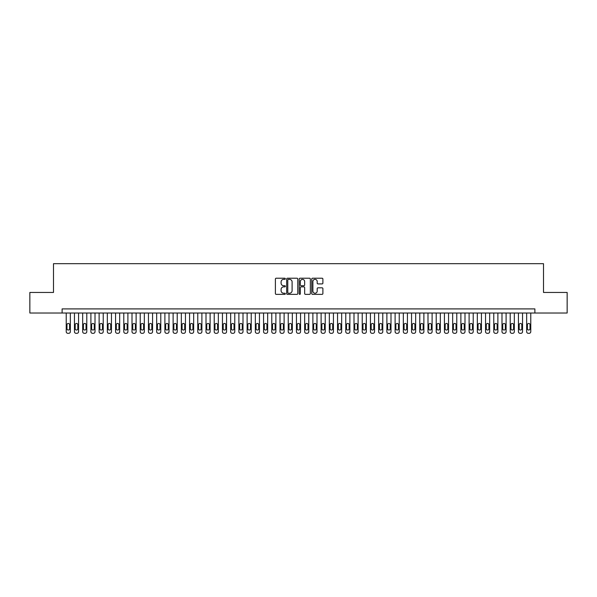 <?xml version="1.0" encoding="UTF-8"?>
<svg xmlns="http://www.w3.org/2000/svg" width="597" height="597" viewBox="0 0 597 597"><rect width="100%" height="100%" fill="white"/><g stroke="black" fill="none" stroke-linecap="round" stroke-linejoin="round"><path stroke-width="0.9" d="M285.344 278.784A0.567 0.567 0 0 0 284.784 278.217L276.202 278.217A0.806 0.806 0 0 0 275.396 279.03L275.396 293.552A0.806 0.806 0 0 0 276.202 294.358L284.784 294.358A0.567 0.567 0 0 0 285.344 293.799A0.567 0.567 0 0 0 284.784 293.231L283.672 293.231A2.582 2.582 0 0 1 281.09 290.649L281.09 289.441A2.582 2.582 0 0 1 283.672 286.858L284.784 286.858A0.567 0.567 0 0 0 285.344 286.291A0.567 0.567 0 0 0 284.784 285.724L283.672 285.724A2.582 2.582 0 0 1 281.09 283.142L281.09 281.933A2.582 2.582 0 0 1 283.672 279.351L284.784 279.351A0.567 0.567 0 0 0 285.344 278.784M322.089 283.911A0.806 0.806 0 0 0 322.895 283.105L322.895 279.03A0.806 0.806 0 0 0 322.089 278.217L312.559 278.217A0.806 0.806 0 0 0 311.753 279.03L311.753 293.552A0.806 0.806 0 0 0 312.559 294.358L322.089 294.358A0.806 0.806 0 0 0 322.895 293.552L322.895 288.635A0.806 0.806 0 0 0 322.089 287.821L318.007 287.821A0.806 0.806 0 0 0 317.201 288.635L317.201 291.075A2.157 2.157 0 0 1 315.044 293.231A2.157 2.157 0 0 1 312.888 291.075L312.888 281.508A2.157 2.157 0 0 1 315.044 279.351A2.157 2.157 0 0 1 317.201 281.508L317.201 283.105A0.806 0.806 0 0 0 318.007 283.911L322.089 283.911M62.118 313.015L29.85 313.015L29.85 292.455L53.491 292.455L53.491 263.68L543.509 263.68L543.509 292.455L567.15 292.455L567.15 313.015L534.882 313.015L534.882 308.903L62.118 308.903L62.118 313.015L534.882 313.015M297.791 279.03A0.806 0.806 0 0 0 296.985 278.217L287.463 278.217A0.806 0.806 0 0 0 286.657 279.03L286.657 293.552A0.806 0.806 0 0 0 287.463 294.358L296.985 294.358A0.806 0.806 0 0 0 297.791 293.552L297.791 279.03M300.015 278.217L309.537 278.217A0.806 0.806 0 0 1 310.343 279.03L310.343 293.552A0.806 0.806 0 0 1 309.537 294.358L305.463 294.358A0.806 0.806 0 0 1 304.657 293.552L304.657 287.664A0.806 0.806 0 0 0 303.843 286.858L301.142 286.858A0.806 0.806 0 0 0 300.336 287.664L300.336 293.799A0.567 0.567 0 0 1 299.769 294.358A0.567 0.567 0 0 1 299.209 293.799L299.209 279.03A0.806 0.806 0 0 1 300.015 278.217M288.351 279.351A0.567 0.567 0 0 0 287.784 279.918L287.784 292.664A0.567 0.567 0 0 0 288.351 293.231L289.523 293.231A2.582 2.582 0 0 0 292.105 290.649L292.105 281.933A2.582 2.582 0 0 0 289.523 279.351L288.351 279.351M304.657 281.553A2.157 2.157 0 0 0 302.492 279.389A2.157 2.157 0 0 0 300.336 281.553L300.336 284.918A0.806 0.806 0 0 0 301.142 285.724L303.843 285.724A0.806 0.806 0 0 0 304.657 284.918L304.657 281.553M70.342 313.015L70.342 331.678A1.642 1.642 0 0 1 68.7 333.32L67.879 333.32A1.642 1.642 0 0 1 66.23 331.678L66.23 313.015M69.603 328.716L69.603 324.768A1.313 1.313 0 0 0 68.289 323.455A1.313 1.313 0 0 0 66.968 324.768L66.968 328.716A1.313 1.313 0 0 0 68.289 330.029A1.313 1.313 0 0 0 69.603 328.716M78.565 313.015L78.565 331.678A1.642 1.642 0 0 1 76.923 333.32L76.095 333.32A1.642 1.642 0 0 1 74.453 331.678L74.453 313.015M77.826 328.716L77.826 324.768A1.313 1.313 0 0 0 76.506 323.455A1.313 1.313 0 0 0 75.192 324.768L75.192 328.716A1.313 1.313 0 0 0 76.506 330.029A1.313 1.313 0 0 0 77.826 328.716M86.789 313.015L86.789 331.678A1.642 1.642 0 0 1 85.14 333.32L84.319 333.32A1.642 1.642 0 0 1 82.677 331.678L82.677 313.015M86.05 328.716L86.05 324.768A1.313 1.313 0 0 0 84.729 323.455A1.313 1.313 0 0 0 83.416 324.768L83.416 328.716A1.313 1.313 0 0 0 84.729 330.029A1.313 1.313 0 0 0 86.05 328.716M95.005 313.015L95.005 331.678A1.642 1.642 0 0 1 93.363 333.32L92.542 333.32A1.642 1.642 0 0 1 90.901 331.678L90.901 313.015M94.266 328.716L94.266 324.768A1.313 1.313 0 0 0 92.953 323.455A1.313 1.313 0 0 0 91.639 324.768L91.639 328.716A1.313 1.313 0 0 0 92.953 330.029A1.313 1.313 0 0 0 94.266 328.716M103.229 313.015L103.229 331.678A1.642 1.642 0 0 1 101.587 333.32L100.766 333.32A1.642 1.642 0 0 1 99.117 331.678L99.117 313.015M102.49 328.716L102.49 324.768A1.313 1.313 0 0 0 101.177 323.455A1.313 1.313 0 0 0 99.856 324.768L99.856 328.716A1.313 1.313 0 0 0 101.177 330.029A1.313 1.313 0 0 0 102.49 328.716M111.452 313.015L111.452 331.678A1.642 1.642 0 0 1 109.811 333.32L108.982 333.32A1.642 1.642 0 0 1 107.341 331.678L107.341 313.015M110.714 328.716L110.714 324.768A1.313 1.313 0 0 0 109.4 323.455A1.313 1.313 0 0 0 108.079 324.768L108.079 328.716A1.313 1.313 0 0 0 109.4 330.029A1.313 1.313 0 0 0 110.714 328.716M119.676 313.015L119.676 331.678A1.642 1.642 0 0 1 118.027 333.32L117.206 333.32A1.642 1.642 0 0 1 115.564 331.678L115.564 313.015M118.937 328.716L118.937 324.768A1.313 1.313 0 0 0 117.616 323.455A1.313 1.313 0 0 0 116.303 324.768L116.303 328.716A1.313 1.313 0 0 0 117.616 330.029A1.313 1.313 0 0 0 118.937 328.716M127.892 313.015L127.892 331.678A1.642 1.642 0 0 1 126.251 333.32L125.43 333.32A1.642 1.642 0 0 1 123.788 331.678L123.788 313.015M127.154 328.716L127.154 324.768A1.313 1.313 0 0 0 125.84 323.455A1.313 1.313 0 0 0 124.527 324.768L124.527 328.716A1.313 1.313 0 0 0 125.84 330.029A1.313 1.313 0 0 0 127.154 328.716M136.116 313.015L136.116 331.678A1.642 1.642 0 0 1 134.474 333.32L133.653 333.32A1.642 1.642 0 0 1 132.004 331.678L132.004 313.015M135.377 328.716L135.377 324.768A1.313 1.313 0 0 0 134.064 323.455A1.313 1.313 0 0 0 132.75 324.768L132.75 328.716A1.313 1.313 0 0 0 134.064 330.029A1.313 1.313 0 0 0 135.377 328.716M144.34 313.015L144.34 331.678A1.642 1.642 0 0 1 142.698 333.32L141.87 333.32A1.642 1.642 0 0 1 140.228 331.678L140.228 313.015M143.601 328.716L143.601 324.768A1.313 1.313 0 0 0 142.287 323.455A1.313 1.313 0 0 0 140.967 324.768L140.967 328.716A1.313 1.313 0 0 0 142.287 330.029A1.313 1.313 0 0 0 143.601 328.716M152.563 313.015L152.563 331.678A1.642 1.642 0 0 1 150.914 333.32L150.093 333.32A1.642 1.642 0 0 1 148.452 331.678L148.452 313.015M151.825 328.716L151.825 324.768A1.313 1.313 0 0 0 150.504 323.455A1.313 1.313 0 0 0 149.19 324.768L149.19 328.716A1.313 1.313 0 0 0 150.504 330.029A1.313 1.313 0 0 0 151.825 328.716M160.787 313.015L160.787 331.678A1.642 1.642 0 0 1 159.138 333.32L158.317 333.32A1.642 1.642 0 0 1 156.675 331.678L156.675 313.015M160.041 328.716L160.041 324.768A1.313 1.313 0 0 0 158.727 323.455A1.313 1.313 0 0 0 157.414 324.768L157.414 328.716A1.313 1.313 0 0 0 158.727 330.029A1.313 1.313 0 0 0 160.041 328.716M169.003 313.015L169.003 331.678A1.642 1.642 0 0 1 167.361 333.32L166.541 333.32A1.642 1.642 0 0 1 164.891 331.678L164.891 313.015M168.264 328.716L168.264 324.768A1.313 1.313 0 0 0 166.951 323.455A1.313 1.313 0 0 0 165.638 324.768L165.638 328.716A1.313 1.313 0 0 0 166.951 330.029A1.313 1.313 0 0 0 168.264 328.716M177.227 313.015L177.227 331.678A1.642 1.642 0 0 1 175.585 333.32L174.764 333.32A1.642 1.642 0 0 1 173.115 331.678L173.115 313.015M176.488 328.716L176.488 324.768A1.313 1.313 0 0 0 175.175 323.455A1.313 1.313 0 0 0 173.854 324.768L173.854 328.716A1.313 1.313 0 0 0 175.175 330.029A1.313 1.313 0 0 0 176.488 328.716M185.451 313.015L185.451 331.678A1.642 1.642 0 0 1 183.801 333.32L182.98 333.32A1.642 1.642 0 0 1 181.339 331.678L181.339 313.015M184.712 328.716L184.712 324.768A1.313 1.313 0 0 0 183.391 323.455A1.313 1.313 0 0 0 182.078 324.768L182.078 328.716A1.313 1.313 0 0 0 183.391 330.029A1.313 1.313 0 0 0 184.712 328.716M193.674 313.015L193.674 331.678A1.642 1.642 0 0 1 192.025 333.32L191.204 333.32A1.642 1.642 0 0 1 189.562 331.678L189.562 313.015M192.928 328.716L192.928 324.768A1.313 1.313 0 0 0 191.615 323.455A1.313 1.313 0 0 0 190.301 324.768L190.301 328.716A1.313 1.313 0 0 0 191.615 330.029A1.313 1.313 0 0 0 192.928 328.716M201.89 313.015L201.89 331.678A1.642 1.642 0 0 1 200.249 333.32L199.428 333.32A1.642 1.642 0 0 1 197.779 331.678L197.779 313.015M201.152 328.716L201.152 324.768A1.313 1.313 0 0 0 199.838 323.455A1.313 1.313 0 0 0 198.525 324.768L198.525 328.716A1.313 1.313 0 0 0 199.838 330.029A1.313 1.313 0 0 0 201.152 328.716M210.114 313.015L210.114 331.678A1.642 1.642 0 0 1 208.472 333.32L207.652 333.32A1.642 1.642 0 0 1 206.002 331.678L206.002 313.015M209.375 328.716L209.375 324.768A1.313 1.313 0 0 0 208.062 323.455A1.313 1.313 0 0 0 206.741 324.768L206.741 328.716A1.313 1.313 0 0 0 208.062 330.029A1.313 1.313 0 0 0 209.375 328.716M218.338 313.015L218.338 331.678A1.642 1.642 0 0 1 216.689 333.32L215.868 333.32A1.642 1.642 0 0 1 214.226 331.678L214.226 313.015M217.599 328.716L217.599 324.768A1.313 1.313 0 0 0 216.278 323.455A1.313 1.313 0 0 0 214.965 324.768L214.965 328.716A1.313 1.313 0 0 0 216.278 330.029A1.313 1.313 0 0 0 217.599 328.716M226.561 313.015L226.561 331.678A1.642 1.642 0 0 1 224.912 333.32L224.091 333.32A1.642 1.642 0 0 1 222.45 331.678L222.45 313.015M225.815 328.716L225.815 324.768A1.313 1.313 0 0 0 224.502 323.455A1.313 1.313 0 0 0 223.188 324.768L223.188 328.716A1.313 1.313 0 0 0 224.502 330.029A1.313 1.313 0 0 0 225.815 328.716M234.778 313.015L234.778 331.678A1.642 1.642 0 0 1 233.136 333.32L232.315 333.32A1.642 1.642 0 0 1 230.666 331.678L230.666 313.015M234.039 328.716L234.039 324.768A1.313 1.313 0 0 0 232.726 323.455A1.313 1.313 0 0 0 231.412 324.768L231.412 328.716A1.313 1.313 0 0 0 232.726 330.029A1.313 1.313 0 0 0 234.039 328.716M243.001 313.015L243.001 331.678A1.642 1.642 0 0 1 241.36 333.32L240.539 333.32A1.642 1.642 0 0 1 238.89 331.678L238.89 313.015M242.263 328.716L242.263 324.768A1.313 1.313 0 0 0 240.949 323.455A1.313 1.313 0 0 0 239.628 324.768L239.628 328.716A1.313 1.313 0 0 0 240.949 330.029A1.313 1.313 0 0 0 242.263 328.716M251.225 313.015L251.225 331.678A1.642 1.642 0 0 1 249.583 333.32L248.755 333.32A1.642 1.642 0 0 1 247.113 331.678L247.113 313.015M250.486 328.716L250.486 324.768A1.313 1.313 0 0 0 249.165 323.455A1.313 1.313 0 0 0 247.852 324.768L247.852 328.716A1.313 1.313 0 0 0 249.165 330.029A1.313 1.313 0 0 0 250.486 328.716M259.449 313.015L259.449 331.678A1.642 1.642 0 0 1 257.8 333.32L256.979 333.32A1.642 1.642 0 0 1 255.337 331.678L255.337 313.015M258.702 328.716L258.702 324.768A1.313 1.313 0 0 0 257.389 323.455A1.313 1.313 0 0 0 256.076 324.768L256.076 328.716A1.313 1.313 0 0 0 257.389 330.029A1.313 1.313 0 0 0 258.702 328.716M267.665 313.015L267.665 331.678A1.642 1.642 0 0 1 266.023 333.32L265.202 333.32A1.642 1.642 0 0 1 263.561 331.678L263.561 313.015M266.926 328.716L266.926 324.768A1.313 1.313 0 0 0 265.613 323.455A1.313 1.313 0 0 0 264.299 324.768L264.299 328.716A1.313 1.313 0 0 0 265.613 330.029A1.313 1.313 0 0 0 266.926 328.716M275.889 313.015L275.889 331.678A1.642 1.642 0 0 1 274.247 333.32L273.426 333.32A1.642 1.642 0 0 1 271.777 331.678L271.777 313.015M275.15 328.716L275.15 324.768A1.313 1.313 0 0 0 273.836 323.455A1.313 1.313 0 0 0 272.516 324.768L272.516 328.716A1.313 1.313 0 0 0 273.836 330.029A1.313 1.313 0 0 0 275.15 328.716M284.112 313.015L284.112 331.678A1.642 1.642 0 0 1 282.471 333.32L281.642 333.32A1.642 1.642 0 0 1 280 331.678L280 313.015M283.374 328.716L283.374 324.768A1.313 1.313 0 0 0 282.053 323.455A1.313 1.313 0 0 0 280.739 324.768L280.739 328.716A1.313 1.313 0 0 0 282.053 330.029A1.313 1.313 0 0 0 283.374 328.716M292.336 313.015L292.336 331.678A1.642 1.642 0 0 1 290.687 333.32L289.866 333.32A1.642 1.642 0 0 1 288.224 331.678L288.224 313.015M291.597 328.716L291.597 324.768A1.313 1.313 0 0 0 290.276 323.455A1.313 1.313 0 0 0 288.963 324.768L288.963 328.716A1.313 1.313 0 0 0 290.276 330.029A1.313 1.313 0 0 0 291.597 328.716M300.552 313.015L300.552 331.678A1.642 1.642 0 0 1 298.91 333.32L298.09 333.32A1.642 1.642 0 0 1 296.448 331.678L296.448 313.015M299.813 328.716L299.813 324.768A1.313 1.313 0 0 0 298.5 323.455A1.313 1.313 0 0 0 297.187 324.768L297.187 328.716A1.313 1.313 0 0 0 298.5 330.029A1.313 1.313 0 0 0 299.813 328.716M308.776 313.015L308.776 331.678A1.642 1.642 0 0 1 307.134 333.32L306.313 333.32A1.642 1.642 0 0 1 304.664 331.678L304.664 313.015M308.037 328.716L308.037 324.768A1.313 1.313 0 0 0 306.724 323.455A1.313 1.313 0 0 0 305.403 324.768L305.403 328.716A1.313 1.313 0 0 0 306.724 330.029A1.313 1.313 0 0 0 308.037 328.716M317 313.015L317 331.678A1.642 1.642 0 0 1 315.358 333.32L314.529 333.32A1.642 1.642 0 0 1 312.888 331.678L312.888 313.015M316.261 328.716L316.261 324.768A1.313 1.313 0 0 0 314.947 323.455A1.313 1.313 0 0 0 313.626 324.768L313.626 328.716A1.313 1.313 0 0 0 314.947 330.029A1.313 1.313 0 0 0 316.261 328.716M325.223 313.015L325.223 331.678A1.642 1.642 0 0 1 323.574 333.32L322.753 333.32A1.642 1.642 0 0 1 321.111 331.678L321.111 313.015M324.484 328.716L324.484 324.768A1.313 1.313 0 0 0 323.164 323.455A1.313 1.313 0 0 0 321.85 324.768L321.85 328.716A1.313 1.313 0 0 0 323.164 330.029A1.313 1.313 0 0 0 324.484 328.716M333.439 313.015L333.439 331.678A1.642 1.642 0 0 1 331.798 333.32L330.977 333.32A1.642 1.642 0 0 1 329.335 331.678L329.335 313.015M332.701 328.716L332.701 324.768A1.313 1.313 0 0 0 331.387 323.455A1.313 1.313 0 0 0 330.074 324.768L330.074 328.716A1.313 1.313 0 0 0 331.387 330.029A1.313 1.313 0 0 0 332.701 328.716M341.663 313.015L341.663 331.678A1.642 1.642 0 0 1 340.021 333.32L339.2 333.32A1.642 1.642 0 0 1 337.551 331.678L337.551 313.015M340.924 328.716L340.924 324.768A1.313 1.313 0 0 0 339.611 323.455A1.313 1.313 0 0 0 338.298 324.768L338.298 328.716A1.313 1.313 0 0 0 339.611 330.029A1.313 1.313 0 0 0 340.924 328.716M349.887 313.015L349.887 331.678A1.642 1.642 0 0 1 348.245 333.32L347.417 333.32A1.642 1.642 0 0 1 345.775 331.678L345.775 313.015M349.148 328.716L349.148 324.768A1.313 1.313 0 0 0 347.835 323.455A1.313 1.313 0 0 0 346.514 324.768L346.514 328.716A1.313 1.313 0 0 0 347.835 330.029A1.313 1.313 0 0 0 349.148 328.716M358.11 313.015L358.11 331.678A1.642 1.642 0 0 1 356.461 333.32L355.64 333.32A1.642 1.642 0 0 1 353.999 331.678L353.999 313.015M357.372 328.716L357.372 324.768A1.313 1.313 0 0 0 356.051 323.455A1.313 1.313 0 0 0 354.737 324.768L354.737 328.716A1.313 1.313 0 0 0 356.051 330.029A1.313 1.313 0 0 0 357.372 328.716M366.334 313.015L366.334 331.678A1.642 1.642 0 0 1 364.685 333.32L363.864 333.32A1.642 1.642 0 0 1 362.222 331.678L362.222 313.015M365.588 328.716L365.588 324.768A1.313 1.313 0 0 0 364.274 323.455A1.313 1.313 0 0 0 362.961 324.768L362.961 328.716A1.313 1.313 0 0 0 364.274 330.029A1.313 1.313 0 0 0 365.588 328.716M374.55 313.015L374.55 331.678A1.642 1.642 0 0 1 372.909 333.32L372.088 333.32A1.642 1.642 0 0 1 370.438 331.678L370.438 313.015M373.812 328.716L373.812 324.768A1.313 1.313 0 0 0 372.498 323.455A1.313 1.313 0 0 0 371.185 324.768L371.185 328.716A1.313 1.313 0 0 0 372.498 330.029A1.313 1.313 0 0 0 373.812 328.716M382.774 313.015L382.774 331.678A1.642 1.642 0 0 1 381.132 333.32L380.311 333.32A1.642 1.642 0 0 1 378.662 331.678L378.662 313.015M382.035 328.716L382.035 324.768A1.313 1.313 0 0 0 380.722 323.455A1.313 1.313 0 0 0 379.401 324.768L379.401 328.716A1.313 1.313 0 0 0 380.722 330.029A1.313 1.313 0 0 0 382.035 328.716M390.998 313.015L390.998 331.678A1.642 1.642 0 0 1 389.348 333.32L388.528 333.32A1.642 1.642 0 0 1 386.886 331.678L386.886 313.015M390.259 328.716L390.259 324.768A1.313 1.313 0 0 0 388.938 323.455A1.313 1.313 0 0 0 387.625 324.768L387.625 328.716A1.313 1.313 0 0 0 388.938 330.029A1.313 1.313 0 0 0 390.259 328.716M399.221 313.015L399.221 331.678A1.642 1.642 0 0 1 397.572 333.32L396.751 333.32A1.642 1.642 0 0 1 395.11 331.678L395.11 313.015M398.475 328.716L398.475 324.768A1.313 1.313 0 0 0 397.162 323.455A1.313 1.313 0 0 0 395.848 324.768L395.848 328.716A1.313 1.313 0 0 0 397.162 330.029A1.313 1.313 0 0 0 398.475 328.716M407.438 313.015L407.438 331.678A1.642 1.642 0 0 1 405.796 333.32L404.975 333.32A1.642 1.642 0 0 1 403.326 331.678L403.326 313.015M406.699 328.716L406.699 324.768A1.313 1.313 0 0 0 405.385 323.455A1.313 1.313 0 0 0 404.072 324.768L404.072 328.716A1.313 1.313 0 0 0 405.385 330.029A1.313 1.313 0 0 0 406.699 328.716M415.661 313.015L415.661 331.678A1.642 1.642 0 0 1 414.019 333.32L413.199 333.32A1.642 1.642 0 0 1 411.549 331.678L411.549 313.015M414.922 328.716L414.922 324.768A1.313 1.313 0 0 0 413.609 323.455A1.313 1.313 0 0 0 412.288 324.768L412.288 328.716A1.313 1.313 0 0 0 413.609 330.029A1.313 1.313 0 0 0 414.922 328.716M423.885 313.015L423.885 331.678A1.642 1.642 0 0 1 422.236 333.32L421.415 333.32A1.642 1.642 0 0 1 419.773 331.678L419.773 313.015M423.146 328.716L423.146 324.768A1.313 1.313 0 0 0 421.825 323.455A1.313 1.313 0 0 0 420.512 324.768L420.512 328.716A1.313 1.313 0 0 0 421.825 330.029A1.313 1.313 0 0 0 423.146 328.716M432.109 313.015L432.109 331.678A1.642 1.642 0 0 1 430.459 333.32L429.639 333.32A1.642 1.642 0 0 1 427.997 331.678L427.997 313.015M431.362 328.716L431.362 324.768A1.313 1.313 0 0 0 430.049 323.455A1.313 1.313 0 0 0 428.736 324.768L428.736 328.716A1.313 1.313 0 0 0 430.049 330.029A1.313 1.313 0 0 0 431.362 328.716M440.325 313.015L440.325 331.678A1.642 1.642 0 0 1 438.683 333.32L437.862 333.32A1.642 1.642 0 0 1 436.213 331.678L436.213 313.015M439.586 328.716L439.586 324.768A1.313 1.313 0 0 0 438.273 323.455A1.313 1.313 0 0 0 436.959 324.768L436.959 328.716A1.313 1.313 0 0 0 438.273 330.029A1.313 1.313 0 0 0 439.586 328.716M448.548 313.015L448.548 331.678A1.642 1.642 0 0 1 446.907 333.32L446.086 333.32A1.642 1.642 0 0 1 444.437 331.678L444.437 313.015M447.81 328.716L447.81 324.768A1.313 1.313 0 0 0 446.496 323.455A1.313 1.313 0 0 0 445.175 324.768L445.175 328.716A1.313 1.313 0 0 0 446.496 330.029A1.313 1.313 0 0 0 447.81 328.716M456.772 313.015L456.772 331.678A1.642 1.642 0 0 1 455.13 333.32L454.302 333.32A1.642 1.642 0 0 1 452.66 331.678L452.66 313.015M456.033 328.716L456.033 324.768A1.313 1.313 0 0 0 454.713 323.455A1.313 1.313 0 0 0 453.399 324.768L453.399 328.716A1.313 1.313 0 0 0 454.713 330.029A1.313 1.313 0 0 0 456.033 328.716M464.996 313.015L464.996 331.678A1.642 1.642 0 0 1 463.347 333.32L462.526 333.32A1.642 1.642 0 0 1 460.884 331.678L460.884 313.015M464.25 328.716L464.25 324.768A1.313 1.313 0 0 0 462.936 323.455A1.313 1.313 0 0 0 461.623 324.768L461.623 328.716A1.313 1.313 0 0 0 462.936 330.029A1.313 1.313 0 0 0 464.25 328.716M473.212 313.015L473.212 331.678A1.642 1.642 0 0 1 471.57 333.32L470.749 333.32A1.642 1.642 0 0 1 469.108 331.678L469.108 313.015M472.473 328.716L472.473 324.768A1.313 1.313 0 0 0 471.16 323.455A1.313 1.313 0 0 0 469.846 324.768L469.846 328.716A1.313 1.313 0 0 0 471.16 330.029A1.313 1.313 0 0 0 472.473 328.716M481.436 313.015L481.436 331.678A1.642 1.642 0 0 1 479.794 333.32L478.973 333.32A1.642 1.642 0 0 1 477.324 331.678L477.324 313.015M480.697 328.716L480.697 324.768A1.313 1.313 0 0 0 479.384 323.455A1.313 1.313 0 0 0 478.063 324.768L478.063 328.716A1.313 1.313 0 0 0 479.384 330.029A1.313 1.313 0 0 0 480.697 328.716M489.659 313.015L489.659 331.678A1.642 1.642 0 0 1 488.018 333.32L487.189 333.32A1.642 1.642 0 0 1 485.548 331.678L485.548 313.015M488.921 328.716L488.921 324.768A1.313 1.313 0 0 0 487.6 323.455A1.313 1.313 0 0 0 486.286 324.768L486.286 328.716A1.313 1.313 0 0 0 487.6 330.029A1.313 1.313 0 0 0 488.921 328.716M497.883 313.015L497.883 331.678A1.642 1.642 0 0 1 496.234 333.32L495.413 333.32A1.642 1.642 0 0 1 493.771 331.678L493.771 313.015M497.144 328.716L497.144 324.768A1.313 1.313 0 0 0 495.823 323.455A1.313 1.313 0 0 0 494.51 324.768L494.51 328.716A1.313 1.313 0 0 0 495.823 330.029A1.313 1.313 0 0 0 497.144 328.716M506.099 313.015L506.099 331.678A1.642 1.642 0 0 1 504.458 333.32L503.637 333.32A1.642 1.642 0 0 1 501.995 331.678L501.995 313.015M505.361 328.716L505.361 324.768A1.313 1.313 0 0 0 504.047 323.455A1.313 1.313 0 0 0 502.734 324.768L502.734 328.716A1.313 1.313 0 0 0 504.047 330.029A1.313 1.313 0 0 0 505.361 328.716M514.323 313.015L514.323 331.678A1.642 1.642 0 0 1 512.681 333.32L511.86 333.32A1.642 1.642 0 0 1 510.211 331.678L510.211 313.015M513.584 328.716L513.584 324.768A1.313 1.313 0 0 0 512.271 323.455A1.313 1.313 0 0 0 510.95 324.768L510.95 328.716A1.313 1.313 0 0 0 512.271 330.029A1.313 1.313 0 0 0 513.584 328.716M522.547 313.015L522.547 331.678A1.642 1.642 0 0 1 520.905 333.32L520.077 333.32A1.642 1.642 0 0 1 518.435 331.678L518.435 313.015M521.808 328.716L521.808 324.768A1.313 1.313 0 0 0 520.494 323.455A1.313 1.313 0 0 0 519.174 324.768L519.174 328.716A1.313 1.313 0 0 0 520.494 330.029A1.313 1.313 0 0 0 521.808 328.716M530.77 313.015L530.77 331.678A1.642 1.642 0 0 1 529.121 333.32L528.3 333.32A1.642 1.642 0 0 1 526.658 331.678L526.658 313.015M530.032 328.716L530.032 324.768A1.313 1.313 0 0 0 528.711 323.455A1.313 1.313 0 0 0 527.397 324.768L527.397 328.716A1.313 1.313 0 0 0 528.711 330.029A1.313 1.313 0 0 0 530.032 328.716"/></g></svg>
